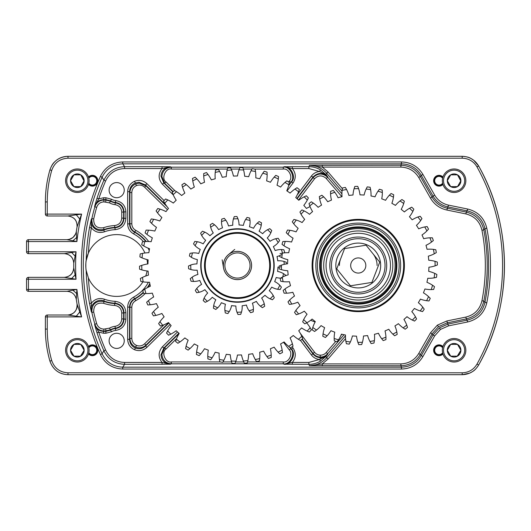 <?xml version="1.0" encoding="UTF-8"?>
<svg xmlns="http://www.w3.org/2000/svg" width="531" height="531" viewBox="0 0 531 531"><rect width="100%" height="100%" fill="white"/><g stroke="black" fill="none" stroke-linecap="round" stroke-linejoin="round"><path stroke-width="0.8" d="M79.769 311.936L81.601 316.901L47.272 316.901L47.272 329.074A113.534 113.534 0 0 0 51.726 360.562C54.447 368.262 59.87 372.344 68.001 372.808L462.182 372.808L462.182 374.694L68.001 374.694C58.981 374.182 52.954 369.649 49.914 361.087A115.419 115.419 0 0 1 45.387 329.074L45.387 316.901A1.885 1.878 -45 0 1 47.272 315.016L67.776 315.016C74.24 314.186 77.334 310.516 77.048 303.998L79.769 311.936L76.311 316.191L67.776 315.016C72.88 315.633 78.535 308.989 77.048 303.991A225.987 225.987 0 0 1 76.291 299.338L76.291 299.338C75.15 294.386 72.05 291.718 66.986 291.333L28.435 291.333A1.885 1.878 45 0 1 26.55 289.448L26.55 279.226A1.885 1.878 135 0 1 28.435 277.341L64.344 277.341C70.099 276.764 73.238 273.591 73.756 267.83L75.123 274.879L71.625 278.523L64.344 277.341C70.026 276.724 73.165 273.551 73.756 267.823A225.987 225.987 0 0 1 73.756 263.17L73.756 263.17C73.238 257.409 70.099 254.236 64.344 253.659L71.625 252.477L75.123 256.121L73.756 263.17C73.178 257.429 70.039 254.263 64.337 253.659L28.435 253.659A1.885 1.878 45 0 1 26.55 251.774L26.55 241.552A1.885 1.878 135 0 1 28.435 239.667L66.986 239.667C72.05 239.282 75.15 236.614 76.291 231.662L76.623 237.483L72.873 240.795L66.986 239.667C67.424 240.171 69.455 239.428 73.066 237.43C75.681 234.078 76.756 232.153 76.291 231.655A225.987 225.987 0 0 1 77.048 227.002L77.048 227.002C77.334 220.484 74.24 216.814 67.776 215.984L76.311 214.809L79.769 219.064L77.048 227.002C77.28 220.511 74.187 216.834 67.762 215.984L47.272 215.984A1.885 1.878 45 0 1 45.387 214.099L45.387 201.926A115.419 115.419 0 0 1 49.914 169.913C52.908 161.384 58.934 156.851 68.001 156.306L462.182 156.306C469.411 156.552 474.893 159.778 478.637 165.984A204.72 204.72 0 0 1 478.637 365.016C474.906 371.215 469.424 374.441 462.182 374.694L469.63 373.154C472.962 371.262 474.541 371.249 478.637 365.016L478.637 365.016C512.946 304.522 512.946 226.478 478.637 165.984L473.672 160.223C470.4 158.231 469.623 156.857 462.182 156.306L68.001 156.306C63.634 156.393 59.824 157.68 56.578 160.17C54.248 162.313 52.476 163.01 49.914 169.913L49.914 169.913C46.907 180.374 45.394 191.041 45.387 201.926L45.387 214.099A1.885 1.885 0 0 0 47.272 215.984L67.762 215.984M440.478 329.406L434.63 335.937L432.997 335.008L439.369 327.886L448.124 324.036L467.313 320.113C476.765 317.73 482.639 311.823 484.949 302.391A188.863 188.863 0 0 0 484.949 228.609L483.807 229.89A187.489 187.489 0 0 1 483.807 301.11L484.949 302.391L486.801 302.763C484.299 312.978 477.927 319.377 467.692 321.959L448.496 325.875L440.478 329.406L439.369 327.886M481.956 300.752L483.807 301.11C481.498 310.635 475.61 316.582 466.145 318.952L447.235 322.815L438.487 326.665L432.108 333.787L430.475 332.857L437.378 325.138L446.856 320.97L465.767 317.107C474.448 314.936 479.845 309.48 481.956 300.752A185.604 185.604 0 0 0 481.956 230.248C479.871 221.546 474.475 216.09 465.767 213.893L446.856 210.03C439.695 208.417 434.232 204.455 430.475 198.143L418.786 177.573C414.651 170.876 408.651 167.384 400.779 167.092L322.317 167.092L328.045 171.991L342.362 188.664M88.372 277.872A211.716 211.716 0 0 0 91.385 303.161C94.837 298.946 99.178 297.619 104.401 299.192A35.856 35.856 0 0 0 115.088 301.323C121.692 302.219 125.289 305.982 125.88 312.606L125.88 319.191C125.349 325.563 121.944 329.306 115.672 330.435A10.461 10.461 0 0 0 111.49 331.762L105.888 333.249L103.631 333.249L98.773 332.154L96.987 332.745L94.584 324.56L94.863 324.175A213.104 213.104 0 0 1 91.863 312.454L91.345 311.843L89.533 303.5A213.601 213.601 0 0 1 86.181 270.452A30.891 30.891 0 0 1 88.372 253.128L86.181 260.548C85.737 260.827 85.73 270.113 86.181 270.452L88.372 277.872A30.891 30.891 0 0 0 142.912 281.822M146.297 241.519A38.113 38.113 0 0 0 134.847 232.001C131.695 230.142 130.055 227.387 129.922 223.724L129.922 192.58C130.122 188.532 132.046 185.638 135.697 183.892L139.321 183.162L145.945 185.877L167.112 206.732M167.457 209.712L144.624 187.217L145.945 185.877L145.567 184.98L138.943 182.259L135.319 182.983C131.668 184.728 129.743 187.629 129.551 191.691L129.551 223.949C129.677 227.62 131.336 230.388 134.516 232.239A37.741 37.741 0 0 1 145.826 241.532M144.624 187.217C142.202 185.053 139.467 184.522 136.427 185.624C133.507 187.018 131.967 189.335 131.807 192.58L131.807 223.724C131.914 226.657 133.228 228.861 135.744 230.341A39.998 39.998 0 0 1 148.693 241.532M168.652 322.755L145.945 345.123C142.919 347.825 139.507 348.489 135.697 347.108C132.046 345.362 130.122 342.468 129.922 338.42L131.807 338.42C131.967 341.665 133.507 343.982 136.427 345.376C139.467 346.477 142.202 345.947 144.624 343.783L163.893 324.806M344.002 334.729L327.654 353.772C325.662 355.982 323.18 357.071 320.206 357.044C317.239 356.885 314.837 355.637 312.991 353.301L302.219 339.004M165.805 204.92L145.567 184.98L146.888 183.64L164.099 200.592M170.119 324.474L146.888 347.36C143.257 350.606 139.162 351.403 134.595 349.75C130.214 347.652 127.905 344.174 127.666 339.309L129.551 339.309C129.743 343.371 131.668 346.272 135.319 348.017C139.122 349.391 142.54 348.728 145.567 346.02L168.891 323.04M320.498 361.1L319.529 359.487L325.377 356.567L327.634 354.363L325.974 356.387L320.498 361.1C316.914 363.231 313.038 364.306 308.863 364.326L284.012 364.2C290.742 365.554 296.663 353.686 291.532 349.126L288.638 346.365A95.693 95.693 0 0 0 292.415 343.849A37.674 37.674 0 0 0 290.072 337.928A89.513 89.513 0 0 0 293.291 335.479A37.674 37.674 0 0 0 298.369 339.309A95.693 95.693 0 0 0 301.8 336.342A37.674 37.674 0 0 0 298.734 330.767A89.513 89.513 0 0 0 301.621 327.926A37.674 37.674 0 0 0 307.144 331.092A95.693 95.693 0 0 0 310.17 327.72A37.674 37.674 0 0 0 306.686 322.868M301.94 339.249L312.971 353.898C314.817 356.235 317.219 357.482 320.186 357.642C323.16 357.668 325.642 356.58 327.634 354.363L327.654 353.772L326.22 352.544L335.818 341.367M292.329 364.326L292.329 362.447L284.012 364.2L283.262 363.828L283.262 361.943C288.645 363.025 293.377 353.533 289.276 349.883L290.782 348.748C295.9 353.307 289.986 365.175 283.262 363.828L171.307 363.828C165.626 363.231 162.486 360.098 161.889 354.429L164.696 347.705L166.017 349.046C160.939 352.206 165.466 363.257 171.307 361.943L220.325 361.943M103.631 333.249L103.631 331.371L105.888 331.371L110.554 330.129A12.346 12.346 0 0 1 115.492 328.563L115.26 328.211A12.717 12.717 0 0 0 110.421 329.778L103.631 331.371C99.111 331.112 96.098 328.842 94.584 324.56L98.773 332.154A211.716 211.716 0 0 0 105.603 350.002C109.446 357.901 115.778 362.049 124.593 362.447L162.068 362.447C158.059 357.117 158.185 351.88 162.466 346.736L163.787 348.084L160.959 354.808C161.557 360.476 164.703 363.609 170.398 364.2L124.593 364.326C114.975 363.894 108.072 359.374 103.877 350.752A213.601 213.601 0 0 1 96.987 332.745M227.361 169.057L171.307 169.057C165.466 167.743 160.939 178.794 166.017 181.954L164.696 183.295L161.889 176.571C162.486 170.902 165.626 167.769 171.307 167.172L283.262 167.172C289.986 165.825 295.9 177.693 290.782 182.252L289.276 181.117C293.377 177.467 288.645 167.975 283.262 169.057L283.262 167.172L284.012 166.8L292.329 166.674L292.329 168.553L284.012 166.8C290.742 165.446 296.663 177.314 291.532 181.874L293.032 183.009L287.039 190.968M171.307 169.057L171.307 167.172L170.398 166.8C164.703 167.391 161.557 170.524 160.959 176.192L163.787 182.916L162.466 184.264C158.185 179.12 158.059 173.883 162.068 168.553L162.068 166.674L170.398 166.8L162.068 168.553L124.593 168.553C115.811 168.931 109.479 173.079 105.603 180.998A211.716 211.716 0 0 0 98.773 198.846L103.631 197.751L105.888 197.751L111.49 199.238A10.461 10.461 0 0 0 115.672 200.565C121.957 201.707 125.362 205.451 125.88 211.809L125.88 218.394C125.276 225.031 121.679 228.795 115.088 229.677A35.856 35.856 0 0 0 104.401 231.808C99.178 233.381 94.837 232.054 91.385 227.839A211.716 211.716 0 0 0 88.372 253.128A30.891 30.891 0 0 1 144.93 253.002M116.681 197.724A7.573 7.573 0 0 0 124.247 190.151A7.573 7.573 0 0 0 116.681 182.578A7.573 7.573 0 0 0 109.107 190.151A7.573 7.573 0 0 0 116.681 197.724M116.681 348.422A7.573 7.573 0 0 0 124.247 340.849A7.573 7.573 0 0 0 116.681 333.276A7.573 7.573 0 0 0 109.107 340.849A7.573 7.573 0 0 0 116.681 348.422M145.72 276.027A30.891 30.891 0 0 0 147.08 270.983M147.532 263.98A30.891 30.891 0 0 0 147.001 259.586M76.623 293.517L76.291 299.338C75.15 294.386 72.05 291.718 66.979 291.333L72.873 290.205L76.623 293.517L76.909 289.448A224.102 224.102 0 0 0 81.601 316.901L76.311 316.191M292.329 166.674L308.863 166.674C313.038 166.694 316.914 167.769 320.498 169.9L325.974 174.613L327.634 176.637C322.602 172.25 317.711 172.402 312.971 177.102L296.842 198.514M86.181 260.548A213.601 213.601 0 0 1 89.533 227.5L91.345 219.157L91.863 218.546A213.104 213.104 0 0 1 94.863 206.825L94.584 206.44L96.987 198.255A213.601 213.601 0 0 1 103.877 180.248L102.118 177.215A216.436 216.436 0 0 0 102.118 353.785C106.379 362.308 113.256 366.768 122.741 367.16L401.582 367.16C410.164 366.848 416.709 363.038 421.222 355.73L432.997 335.008L432.108 333.787L420.426 354.356C415.912 361.664 409.368 365.474 400.779 365.786L309.48 365.66C316.337 365.52 322.045 362.892 326.618 357.781L345.469 335.831M145.209 293.524A39.998 39.998 0 0 1 135.744 300.659C133.221 302.146 131.907 304.349 131.807 307.276L131.807 338.42M143.244 292.302A37.741 37.741 0 0 1 134.516 298.761L134.847 298.999A38.113 38.113 0 0 0 143.363 292.707M103.91 201.886C100.279 202.105 97.87 203.924 96.675 207.342A211.219 211.219 0 0 0 93.702 218.958C93.582 225.695 96.854 228.615 103.525 227.733A39.998 39.998 0 0 1 114.603 225.562C118.977 224.938 121.353 222.429 121.745 218.042L121.745 212.141C121.4 207.953 119.17 205.457 115.054 204.661A14.602 14.602 0 0 1 109.492 202.862L103.91 201.886L103.91 200.008L105.788 200.008L110.421 201.222A12.717 12.717 0 0 0 115.26 202.789L115.492 202.437A12.346 12.346 0 0 1 110.554 200.871L105.888 199.629L103.631 199.629C99.111 199.888 96.098 202.158 94.584 206.44L98.773 198.846L96.987 198.255M89.533 227.5L91.385 227.839L91.345 219.157C89.46 226.073 97.14 232.81 103.757 230.042A37.741 37.741 0 0 1 115.001 227.799L114.703 227.441A38.113 38.113 0 0 0 104.142 229.511L103.757 230.042L104.401 231.808M121.745 312.958C121.347 308.564 118.964 306.055 114.603 305.438A39.998 39.998 0 0 1 103.525 303.267C96.848 302.391 93.569 305.312 93.702 312.042A211.219 211.219 0 0 0 96.675 323.658C97.877 327.089 100.293 328.908 103.91 329.114L109.492 328.138A14.602 14.602 0 0 1 115.054 326.339C119.176 325.536 121.413 323.04 121.745 318.859L121.745 312.958L123.623 312.958L123.623 318.859C123.205 324.089 120.418 327.202 115.26 328.211L115.054 326.339M93.702 312.042L91.863 312.454C91.71 304.051 95.799 300.4 104.142 301.489A38.113 38.113 0 0 0 114.703 303.559L115.001 303.201A37.741 37.741 0 0 1 103.757 300.958L104.142 301.489L103.525 303.267M434.63 335.937L422.862 356.659C417.97 364.578 410.881 368.706 401.582 369.045L122.741 369.045C112.466 368.614 105.019 363.788 100.399 354.549A218.321 218.321 0 0 1 100.399 176.451C104.979 167.238 112.426 162.406 122.741 161.955L401.582 161.955C410.881 162.294 417.97 166.422 422.862 174.341L434.63 195.063C437.809 200.406 442.436 203.758 448.496 205.125L467.692 209.041C477.893 211.59 484.265 217.989 486.801 228.237A190.742 190.742 0 0 1 486.801 302.763M462.182 372.808C468.7 372.583 473.632 369.676 476.991 364.1A202.835 202.835 0 0 0 476.991 166.9C473.625 161.318 468.687 158.411 462.182 158.192L68.001 158.192C59.85 158.669 54.427 162.751 51.726 170.438A113.534 113.534 0 0 0 47.272 201.926L47.272 214.099L81.601 214.099L79.769 219.064M100.399 354.549L102.118 353.785L103.877 350.752L105.603 350.002M342.03 191.167L326.618 173.219C322.045 168.108 316.337 165.48 309.48 165.34L400.779 165.214C409.368 165.526 415.912 169.336 420.426 176.644L432.108 197.213C435.579 203.041 440.617 206.698 447.235 208.185L466.145 212.048C475.643 214.451 481.531 220.398 483.807 229.89L481.956 230.248M345.548 338.625L328.045 359.009L322.317 363.908L400.779 363.908C408.651 363.616 414.651 360.124 418.786 353.427L430.475 332.857M297.174 194.95L311.465 175.973C313.522 173.345 316.21 171.858 319.529 171.513L308.863 168.553L292.329 168.553C295.993 173.199 296.225 178.018 293.032 183.009M127.666 339.309L127.666 307.051C127.832 302.637 129.816 299.318 133.626 297.101A35.856 35.856 0 0 0 148.375 282.266M143.496 241.698A35.856 35.856 0 0 0 133.626 233.899C129.81 231.675 127.825 228.357 127.666 223.949L127.666 191.691L129.551 191.691L129.922 192.58L131.807 192.58M135.744 230.341L133.626 233.899M297.128 198.76L312.991 177.699C317.73 173.006 322.616 172.847 327.654 177.228L341.911 193.842M96.675 207.342L94.863 206.825C96.357 202.55 99.377 200.273 103.91 200.008L103.631 197.751M103.91 329.114L103.91 330.992C99.383 330.733 96.37 328.463 94.863 324.175L96.675 323.658M133.626 297.101L134.516 298.761C131.336 300.606 129.683 303.374 129.551 307.051L129.551 339.309L129.922 338.42L129.922 307.276C130.049 303.619 131.695 300.865 134.847 298.999L135.744 300.659M115.088 229.677L115.001 227.799C120.497 227.062 123.497 223.929 124.002 218.394L124.002 211.809C123.57 206.513 120.729 203.386 115.492 202.437L115.672 200.565M115.054 204.661L115.26 202.789C120.411 203.785 123.199 206.904 123.623 212.141L123.623 218.042C123.139 223.524 120.165 226.657 114.703 227.441L114.603 225.562M103.525 227.733L104.142 229.511C95.812 230.613 91.717 226.956 91.863 218.546L93.702 218.958M104.401 299.192L103.757 300.958C97.16 298.183 89.454 304.92 91.345 311.843L91.385 303.161L89.533 303.5M115.672 330.435L115.492 328.563C120.723 327.62 123.557 324.501 124.002 319.191L124.002 312.606C123.504 307.084 120.51 303.951 115.001 303.201L115.088 301.323M114.603 305.438L114.703 303.559C120.152 304.329 123.126 307.462 123.623 312.958L125.88 312.606M341.911 196.735L326.22 178.456L327.654 177.228L327.634 176.637L325.377 174.433L319.529 171.513L320.498 169.9M162.068 364.326L162.068 362.447L170.398 364.2L171.307 363.828L171.307 361.943M292.123 346.789L293.032 347.991L291.532 349.126L289.495 347.042M146.888 347.36L145.567 346.02L145.945 345.123L144.624 343.783M486.801 228.237L484.949 228.609C482.613 219.144 476.732 213.236 467.313 210.887L448.124 206.964C441.507 205.477 436.462 201.82 432.997 195.992L421.222 175.27C416.709 167.962 410.164 164.152 401.582 163.84L122.741 163.84C113.222 164.252 106.346 168.712 102.118 177.215L100.399 176.451M105.603 180.998L103.877 180.248C108.105 171.606 115.015 167.079 124.593 166.674L162.068 166.674M76.623 237.483L76.909 241.552L72.873 240.795M76.311 214.809L81.601 214.099A224.102 224.102 0 0 0 76.909 241.552L28.435 241.552L28.435 251.774L76.046 251.774L75.123 256.121M75.123 274.879L76.046 279.226L71.625 278.523M71.625 252.477L76.046 251.774A224.102 224.102 0 0 0 76.046 279.226L28.435 279.226L28.435 289.448L76.909 289.448L72.873 290.205M328.045 171.991L326.618 173.219L325.974 174.613A1.885 0.969 -39.4 0 0 325.377 174.433M328.045 359.009L326.618 357.781L325.974 356.387A1.885 0.969 39.4 0 1 325.377 356.567M322.317 365.786L322.317 363.908L309.48 365.66L308.863 364.326L308.863 362.447L319.529 359.487C316.21 359.142 313.522 357.655 311.465 355.027L300.506 340.477M308.863 168.553L308.863 166.674L309.48 165.34L322.317 167.092L322.317 165.214M223.578 267.87A14.091 14.091 0 0 1 235.094 251.608A14.091 14.091 0 0 1 251.355 263.13A14.091 14.091 0 0 1 239.833 279.392A14.091 14.091 0 0 1 223.578 267.87M249.869 263.383A12.585 12.585 0 0 0 235.346 253.095A12.585 12.585 0 0 0 225.058 267.617A12.585 12.585 0 0 0 239.581 277.905A12.585 12.585 0 0 0 249.869 263.383M245.103 253.612A14.131 14.131 0 0 1 249.351 273.133A14.131 14.131 0 0 1 229.83 277.388A14.131 14.131 0 0 1 225.575 257.867A14.131 14.131 0 0 1 251.136 261.922M444.938 186.023A10.58 10.58 0 0 0 459.388 189.892A10.58 10.58 0 0 0 463.258 175.442A10.58 10.58 0 0 0 448.808 171.566A10.58 10.58 0 0 0 444.938 186.023M464.28 174.852A11.755 11.755 0 0 1 459.979 190.908A11.755 11.755 0 0 1 443.916 186.607A11.755 11.755 0 0 1 448.224 170.551A11.755 11.755 0 0 1 464.28 174.852M448.21 184.131A6.797 6.797 0 0 0 460.895 180.732A6.797 6.797 0 0 0 450.7 174.845A6.797 6.797 0 0 0 448.21 184.131M449 183.673L450.7 186.62L457.496 186.62L460.895 180.732L457.496 174.845L450.7 174.845L447.301 180.732L449 183.673M450.58 175.057L447.301 180.732L450.7 186.62L457.496 186.62M460.775 180.945L457.496 174.845M68.18 186.023A10.58 10.58 0 0 0 82.637 189.892A10.58 10.58 0 0 0 86.507 175.442A10.58 10.58 0 0 0 72.057 171.566A10.58 10.58 0 0 0 68.18 186.023M87.522 174.852A11.755 11.755 0 0 1 83.221 190.908A11.755 11.755 0 0 1 67.165 186.607A11.755 11.755 0 0 1 71.466 170.551A11.755 11.755 0 0 1 87.522 174.852M71.459 184.131A6.797 6.797 0 0 0 84.144 180.732A6.797 6.797 0 0 0 73.948 174.845A6.797 6.797 0 0 0 71.459 184.131M72.249 183.673L73.948 186.62L80.745 186.62L84.144 180.732L80.745 174.845L73.948 174.845L70.55 180.732L72.249 183.673M73.822 175.057L70.55 180.732L73.948 186.62L80.745 186.62M84.017 180.945L80.745 174.845M68.18 344.977A10.58 10.58 0 0 0 72.057 359.434A10.58 10.58 0 0 0 86.507 355.558A10.58 10.58 0 0 0 82.637 341.108A10.58 10.58 0 0 0 68.18 344.977M87.522 356.148A11.755 11.755 0 0 1 71.466 360.449A11.755 11.755 0 0 1 67.165 344.393A11.755 11.755 0 0 1 83.221 340.092A11.755 11.755 0 0 1 87.522 356.148M71.459 346.869A6.797 6.797 0 0 0 80.745 356.155A6.797 6.797 0 0 0 80.745 344.38A6.797 6.797 0 0 0 71.459 346.869M72.249 347.327L70.55 350.268L73.948 356.155L80.745 356.155L84.144 350.268L80.745 344.38L73.948 344.38L72.249 347.327M80.5 344.38L73.948 344.38L70.55 350.268L73.948 356.155M80.5 356.155L84.144 350.268M444.938 344.977A10.58 10.58 0 0 0 448.808 359.434A10.58 10.58 0 0 0 463.258 355.558A10.58 10.58 0 0 0 459.388 341.108A10.58 10.58 0 0 0 444.938 344.977M464.28 356.148A11.755 11.755 0 0 1 448.224 360.449A11.755 11.755 0 0 1 443.916 344.393A11.755 11.755 0 0 1 459.979 340.092A11.755 11.755 0 0 1 464.28 356.148M448.21 346.869A6.797 6.797 0 0 0 457.496 356.155A6.797 6.797 0 0 0 457.496 344.38A6.797 6.797 0 0 0 448.21 346.869M449 347.327L447.301 350.268L450.7 356.155L457.496 356.155L460.895 350.268L457.496 344.38L450.7 344.38L449 347.327M457.251 344.38L450.7 344.38L447.301 350.268L450.7 356.155M457.251 356.155L460.895 350.268M255.278 237.762A32.968 32.968 0 0 1 265.201 283.315A32.968 32.968 0 0 1 219.648 293.238A32.968 32.968 0 0 1 209.725 247.685A32.968 32.968 0 0 1 255.278 237.762A32.968 32.968 0 0 0 209.725 247.685A32.968 32.968 0 0 0 219.648 293.238M257.316 234.596A36.732 36.732 0 0 1 268.374 285.353A36.732 36.732 0 0 1 217.61 296.404A36.732 36.732 0 0 1 206.559 245.647A36.732 36.732 0 0 1 257.316 234.596A36.732 36.732 0 0 1 268.374 285.353A36.732 36.732 0 0 1 217.61 296.404M383.309 245.262A32.212 32.212 0 0 1 378.49 290.557A32.212 32.212 0 0 1 333.196 285.738A32.212 32.212 0 0 1 338.015 240.443A32.212 32.212 0 0 1 383.309 245.262M385.128 243.795A34.548 34.548 0 0 1 379.957 292.375A34.548 34.548 0 0 1 331.377 287.205A34.548 34.548 0 0 1 336.548 238.625A34.548 34.548 0 0 1 385.128 243.795M379.088 248.667A26.782 26.782 0 0 1 375.085 286.335A26.782 26.782 0 0 1 337.417 282.333A26.782 26.782 0 0 1 341.42 244.665A26.782 26.782 0 0 1 379.088 248.667M380.382 247.625A28.442 28.442 0 0 1 376.127 287.629A28.442 28.442 0 0 1 336.123 283.375A28.442 28.442 0 0 1 340.378 243.371A28.442 28.442 0 0 1 380.382 247.625M340.816 279.585A22.415 22.415 0 0 1 344.168 248.063A22.415 22.415 0 0 1 375.689 251.415A22.415 22.415 0 0 1 372.337 282.937A22.415 22.415 0 0 1 340.816 279.585M394.155 236.501A46.151 46.151 0 0 1 387.252 301.402A46.151 46.151 0 0 1 322.35 294.499A46.151 46.151 0 0 1 329.253 229.598A46.151 46.151 0 0 1 394.155 236.501M393.571 236.972A45.401 45.401 0 0 1 386.78 300.818A45.401 45.401 0 0 1 322.934 294.028A45.401 45.401 0 0 1 329.724 230.182A45.401 45.401 0 0 1 393.571 236.972M391.228 238.87A42.387 42.387 0 0 1 384.882 298.475A42.387 42.387 0 0 1 325.277 292.13A42.387 42.387 0 0 1 331.623 232.525A42.387 42.387 0 0 1 391.228 238.87M390.053 239.813A40.88 40.88 0 0 1 383.94 297.3A40.88 40.88 0 0 1 326.452 291.187A40.88 40.88 0 0 1 332.565 233.7A40.88 40.88 0 0 1 390.053 239.813M328.211 289.767A38.617 38.617 0 0 1 333.986 235.459A38.617 38.617 0 0 1 388.294 241.233A38.617 38.617 0 0 1 382.519 295.541A38.617 38.617 0 0 1 328.211 289.767M350.772 266.675A7.573 7.573 0 0 0 359.427 272.98A7.573 7.573 0 0 0 365.733 264.325A7.573 7.573 0 0 0 357.078 258.02A7.573 7.573 0 0 0 350.772 266.675M377.09 265.5A18.837 18.837 0 0 0 372.908 253.665M340.676 258.73A18.837 18.837 0 0 0 339.415 265.5M371.919 282.419L379.738 262.122L366.071 245.203L344.586 248.581L336.767 268.878L350.433 285.797L371.919 282.419M235.87 361.18L235.007 363.423A97.956 97.956 0 0 1 232.02 363.304L231.337 361A95.693 95.693 0 0 0 235.87 361.18A37.674 37.674 0 0 0 237.45 355.013A89.513 89.513 0 0 0 241.499 354.927A37.674 37.674 0 0 0 243.357 361.014A95.693 95.693 0 0 0 247.871 360.629A37.674 37.674 0 0 0 248.667 354.31A89.513 89.513 0 0 0 252.676 353.712A37.674 37.674 0 0 0 255.278 359.52A95.693 95.693 0 0 0 259.712 358.571A37.674 37.674 0 0 0 259.712 352.206A89.513 89.513 0 0 0 263.608 351.11A37.674 37.674 0 0 0 266.927 356.547A95.693 95.693 0 0 0 271.202 355.053A37.674 37.674 0 0 0 270.405 348.734A89.513 89.513 0 0 0 274.135 347.161A37.674 37.674 0 0 0 278.105 352.139A95.693 95.693 0 0 0 282.16 350.115A37.674 37.674 0 0 0 280.58 343.949A89.513 89.513 0 0 0 284.078 341.924A37.674 37.674 0 0 0 288.638 346.365M223.89 360.23L222.748 362.348A97.956 97.956 0 0 1 219.801 361.85L219.416 359.48A95.693 95.693 0 0 0 223.89 360.23A37.674 37.674 0 0 0 226.233 354.31A89.513 89.513 0 0 0 230.262 354.728A37.674 37.674 0 0 0 231.337 361M294.997 189.029L297.015 187.722A97.956 97.956 0 0 1 299.358 189.574L298.555 191.844A95.693 95.693 0 0 0 294.997 189.029A37.674 37.674 0 0 0 290.092 193.085A89.513 89.513 0 0 0 286.767 190.782A37.674 37.674 0 0 0 288.844 184.768A95.693 95.693 0 0 0 284.961 182.425A37.674 37.674 0 0 0 280.6 187.065A89.513 89.513 0 0 0 277.009 185.193A37.674 37.674 0 0 0 278.317 178.96A95.693 95.693 0 0 0 274.175 177.122A37.674 37.674 0 0 0 270.432 182.272A89.513 89.513 0 0 0 266.635 180.872A37.674 37.674 0 0 0 267.146 174.526A95.693 95.693 0 0 0 262.805 173.219A37.674 37.674 0 0 0 259.739 178.801A89.513 89.513 0 0 0 255.796 177.878A37.674 37.674 0 0 0 255.511 171.52A95.693 95.693 0 0 0 251.044 170.77A37.674 37.674 0 0 0 248.7 176.69A89.513 89.513 0 0 0 244.672 176.272A37.674 37.674 0 0 0 243.59 170A95.693 95.693 0 0 0 239.063 169.82A37.674 37.674 0 0 0 237.476 175.987A89.513 89.513 0 0 0 233.434 176.073A37.674 37.674 0 0 0 231.576 169.986A95.693 95.693 0 0 0 227.056 170.371A37.674 37.674 0 0 0 226.259 176.69A89.513 89.513 0 0 0 222.257 177.288A37.674 37.674 0 0 0 219.648 171.48A95.693 95.693 0 0 0 215.214 172.429A37.674 37.674 0 0 0 215.214 178.794A89.513 89.513 0 0 0 211.318 179.89A37.674 37.674 0 0 0 208.006 174.453A95.693 95.693 0 0 0 203.725 175.947A37.674 37.674 0 0 0 204.528 182.266A89.513 89.513 0 0 0 200.798 183.839A37.674 37.674 0 0 0 196.828 178.861A95.693 95.693 0 0 0 192.766 180.885A37.674 37.674 0 0 0 194.353 187.051A89.513 89.513 0 0 0 190.848 189.076A37.674 37.674 0 0 0 186.288 184.635A95.693 95.693 0 0 0 182.518 187.151A37.674 37.674 0 0 0 184.861 193.072A89.513 89.513 0 0 0 181.642 195.521A37.674 37.674 0 0 0 176.557 191.691A95.693 95.693 0 0 0 173.133 194.658A37.674 37.674 0 0 0 176.199 200.233A89.513 89.513 0 0 0 173.312 203.074A37.674 37.674 0 0 0 167.789 199.908A95.693 95.693 0 0 0 164.756 203.28A37.674 37.674 0 0 0 168.5 208.431A89.513 89.513 0 0 0 165.991 211.603A37.674 37.674 0 0 0 160.116 209.154A95.693 95.693 0 0 0 157.534 212.885A37.674 37.674 0 0 0 161.889 217.524A89.513 89.513 0 0 0 159.798 220.989A37.674 37.674 0 0 0 153.665 219.296A95.693 95.693 0 0 0 151.567 223.319A37.674 37.674 0 0 0 156.472 227.374A89.513 89.513 0 0 0 154.833 231.071A37.674 37.674 0 0 0 148.534 230.162A95.693 95.693 0 0 0 146.961 234.417A37.674 37.674 0 0 0 152.337 237.822A89.513 89.513 0 0 0 151.169 241.705A37.674 37.674 0 0 0 144.804 241.585A95.693 95.693 0 0 0 143.775 246.006A37.674 37.674 0 0 0 149.536 248.714A89.513 89.513 0 0 0 148.866 252.703A37.674 37.674 0 0 0 142.54 253.387A95.693 95.693 0 0 0 142.069 257.9A37.674 37.674 0 0 0 148.129 259.865A89.513 89.513 0 0 0 147.963 263.907A37.674 37.674 0 0 0 141.77 265.381A95.693 95.693 0 0 0 141.87 269.914A37.674 37.674 0 0 0 148.122 271.109A89.513 89.513 0 0 0 148.468 275.138A37.674 37.674 0 0 0 142.507 277.374A95.693 95.693 0 0 0 143.178 281.861A37.674 37.674 0 0 0 149.53 282.26A89.513 89.513 0 0 0 150.379 286.216A37.674 37.674 0 0 0 144.744 289.183A95.693 95.693 0 0 0 145.972 293.55A37.674 37.674 0 0 0 152.324 293.145A89.513 89.513 0 0 0 153.665 296.968A37.674 37.674 0 0 0 148.448 300.619A95.693 95.693 0 0 0 150.207 304.794A37.674 37.674 0 0 0 156.459 303.599A89.513 89.513 0 0 0 158.265 307.223A37.674 37.674 0 0 0 153.552 311.498A95.693 95.693 0 0 0 155.822 315.421A37.674 37.674 0 0 0 161.875 313.456A89.513 89.513 0 0 0 164.119 316.821A37.674 37.674 0 0 0 159.977 321.653A95.693 95.693 0 0 0 162.725 325.257A37.674 37.674 0 0 0 168.48 322.549A89.513 89.513 0 0 0 171.135 325.609A37.674 37.674 0 0 0 167.623 330.919A95.693 95.693 0 0 0 170.803 334.158A37.674 37.674 0 0 0 176.179 330.747A89.513 89.513 0 0 0 179.186 333.448A37.674 37.674 0 0 0 176.378 339.156A95.693 95.693 0 0 0 179.936 341.971A37.674 37.674 0 0 0 184.834 337.915A89.513 89.513 0 0 0 188.166 340.218A37.674 37.674 0 0 0 186.089 346.232A95.693 95.693 0 0 0 189.972 348.575A37.674 37.674 0 0 0 194.326 343.935A89.513 89.513 0 0 0 197.917 345.807A37.674 37.674 0 0 0 196.609 352.04A95.693 95.693 0 0 0 200.758 353.878A37.674 37.674 0 0 0 204.501 348.728A89.513 89.513 0 0 0 208.298 350.128A37.674 37.674 0 0 0 207.78 356.474A95.693 95.693 0 0 0 212.121 357.781A37.674 37.674 0 0 0 215.188 352.199A89.513 89.513 0 0 0 219.13 353.122A37.674 37.674 0 0 0 219.416 359.48M284.961 182.425L286.8 180.872A97.956 97.956 0 0 1 289.355 182.418L288.844 184.768M310.044 206.619A37.674 37.674 0 0 0 306.447 208.451A89.513 89.513 0 0 0 303.798 205.391A37.674 37.674 0 0 0 307.303 200.081A95.693 95.693 0 0 0 304.13 196.842A37.674 37.674 0 0 0 298.754 200.253A89.513 89.513 0 0 0 295.74 197.552A37.674 37.674 0 0 0 298.555 191.844M304.13 196.842L306.294 195.8A97.956 97.956 0 0 1 308.385 197.93L307.303 200.081M274.175 177.122L275.801 175.356A97.956 97.956 0 0 1 278.536 176.571L278.317 178.96M262.805 173.219L264.199 171.261A97.956 97.956 0 0 1 267.066 172.124L267.146 174.526M251.044 170.77L252.179 168.652A97.956 97.956 0 0 1 255.126 169.15L255.511 171.52M239.063 169.82L239.926 167.577A97.956 97.956 0 0 1 242.913 167.696L243.59 170M227.056 170.371L227.633 168.042A97.956 97.956 0 0 1 230.613 167.783L231.576 169.986M215.214 172.429L215.493 170.039A97.956 97.956 0 0 1 218.42 169.416L219.648 171.48M203.725 175.947L203.705 173.544A97.956 97.956 0 0 1 206.526 172.562L208.006 174.453M192.766 180.885L192.448 178.502A97.956 97.956 0 0 1 195.123 177.168L196.828 178.861M182.518 187.151L181.894 184.828A97.956 97.956 0 0 1 184.383 183.175L186.288 184.635M173.133 194.658L172.223 192.434A97.956 97.956 0 0 1 174.487 190.476L176.557 191.691M164.756 203.28L163.581 201.183A97.956 97.956 0 0 1 165.579 198.959L167.789 199.908M157.534 212.885L156.101 210.953A97.956 97.956 0 0 1 157.807 208.497L160.116 209.154M151.567 223.319L149.908 221.58A97.956 97.956 0 0 1 151.289 218.931L153.665 219.296M146.961 234.417L145.096 232.897A97.956 97.956 0 0 1 146.131 230.096L148.534 230.162M143.775 246.006L141.737 244.731A97.956 97.956 0 0 1 142.414 241.824L144.804 241.585M142.069 257.9L139.885 256.898A97.956 97.956 0 0 1 140.197 253.924L142.54 253.387M141.87 269.914L139.58 269.19A97.956 97.956 0 0 1 139.514 266.204L141.77 265.381M143.178 281.861L140.815 281.43A97.956 97.956 0 0 1 140.37 278.476L142.507 277.374M145.972 293.55L143.576 293.424A97.956 97.956 0 0 1 142.766 290.543L144.744 289.183M150.207 304.794L147.81 304.967A97.956 97.956 0 0 1 146.649 302.212L148.448 300.619M155.822 315.421L153.466 315.892A97.956 97.956 0 0 1 151.966 313.31L153.552 311.498M162.725 325.257L160.442 326.027A97.956 97.956 0 0 1 158.636 323.644L159.977 321.653M170.803 334.158L168.639 335.2A97.956 97.956 0 0 1 166.542 333.07L167.623 330.919M179.936 341.971L177.918 343.278A97.956 97.956 0 0 1 175.569 341.426L176.378 339.156M189.972 348.575L188.133 350.128A97.956 97.956 0 0 1 185.571 348.582L186.089 346.232M200.758 353.878L199.132 355.644A97.956 97.956 0 0 1 196.397 354.429L196.609 352.04M247.871 360.629L247.3 362.958A97.956 97.956 0 0 1 244.32 363.217L243.357 361.014M259.712 358.571L259.433 360.961A97.956 97.956 0 0 1 256.513 361.584L255.278 359.52M271.202 355.053L271.228 357.456A97.956 97.956 0 0 1 268.407 358.438L266.927 356.547M282.16 350.115L282.485 352.498A97.956 97.956 0 0 1 279.81 353.832L278.105 352.139M292.415 343.849L293.032 346.172A97.956 97.956 0 0 1 290.543 347.825M301.8 336.342L302.703 338.566A97.956 97.956 0 0 1 300.446 340.524L298.369 339.309M310.17 327.72L311.352 329.817A97.956 97.956 0 0 1 309.354 332.041L307.144 331.092M315.155 321.952L314.817 321.846A95.693 95.693 0 0 0 315.089 321.467M310.681 320.246A37.674 37.674 0 0 0 314.817 321.846M212.121 357.781L210.727 359.739A97.956 97.956 0 0 1 207.867 358.876L207.78 356.474M223.538 267.876L222.164 259.838M228.443 254.628L234.722 249.417M192.215 277.116A46.715 46.715 0 0 0 193.556 281.463L191.094 281.264A48.978 48.978 0 0 1 190.29 278.669L192.215 277.116A18.087 18.087 0 0 1 197.93 274.461A40.542 40.542 0 0 1 197.193 270.166A18.087 18.087 0 0 1 190.921 269.556L188.591 268.726A48.978 48.978 0 0 1 188.492 266.011L190.748 265.009A18.087 18.087 0 0 1 196.955 263.92A40.542 40.542 0 0 1 197.359 259.586A18.087 18.087 0 0 1 191.459 257.369L189.421 255.969A48.978 48.978 0 0 1 190.025 253.314L192.468 252.935A18.087 18.087 0 0 1 198.747 253.493A40.542 40.542 0 0 1 200.26 249.404A18.087 18.087 0 0 1 195.129 245.74L193.53 243.862A48.978 48.978 0 0 1 194.797 241.452L197.253 241.718A18.087 18.087 0 0 1 203.174 243.875A40.542 40.542 0 0 1 205.689 240.324A18.087 18.087 0 0 1 201.687 235.459L200.625 233.228A48.978 48.978 0 0 1 202.477 231.231L204.78 232.12A18.087 18.087 0 0 1 209.937 235.737A40.542 40.542 0 0 1 213.289 232.956A18.087 18.087 0 0 1 210.681 227.222L210.236 224.792A48.978 48.978 0 0 1 212.539 223.339L214.537 224.799A18.087 18.087 0 0 1 218.58 229.631A40.542 40.542 0 0 1 222.535 227.812A18.087 18.087 0 0 1 221.507 221.593L221.699 219.13A48.978 48.978 0 0 1 224.301 218.327L225.848 220.252A18.087 18.087 0 0 1 228.509 225.96A40.542 40.542 0 0 1 232.804 225.23A18.087 18.087 0 0 1 233.414 218.958L234.237 216.628A48.978 48.978 0 0 1 236.959 216.522L237.961 218.785A18.087 18.087 0 0 1 239.043 224.991A40.542 40.542 0 0 1 243.384 225.396A18.087 18.087 0 0 1 245.594 219.495L246.995 217.458A48.978 48.978 0 0 1 249.65 218.062L250.035 220.504A18.087 18.087 0 0 1 249.477 226.783A40.542 40.542 0 0 1 253.559 228.29A18.087 18.087 0 0 1 257.223 223.166L259.108 221.56A48.978 48.978 0 0 1 261.511 222.834L261.252 225.29A18.087 18.087 0 0 1 259.088 231.211A40.542 40.542 0 0 1 262.639 233.726A18.087 18.087 0 0 1 267.511 229.724L269.741 228.662A48.978 48.978 0 0 1 271.739 230.507L270.843 232.817A18.087 18.087 0 0 1 267.226 237.974A40.542 40.542 0 0 1 270.007 241.326A18.087 18.087 0 0 1 275.742 238.718L278.178 238.266A48.978 48.978 0 0 1 279.625 240.57L278.171 242.567A18.087 18.087 0 0 1 273.339 246.616A40.542 40.542 0 0 1 275.158 250.572A18.087 18.087 0 0 1 281.37 249.537L283.833 249.736A48.978 48.978 0 0 1 284.643 252.331L283.992 252.902M282.226 254.216A18.087 18.087 0 0 1 277.003 256.539A40.542 40.542 0 0 1 277.733 260.834A18.087 18.087 0 0 1 284.005 261.444L286.335 262.274A48.978 48.978 0 0 1 286.415 263.927M281.403 266.754A18.087 18.087 0 0 1 277.972 267.08A40.542 40.542 0 0 1 277.567 271.414A18.087 18.087 0 0 1 283.468 273.631L285.505 275.031A48.978 48.978 0 0 1 285.353 275.788M282.432 278.071A18.087 18.087 0 0 1 276.186 277.507A40.542 40.542 0 0 1 274.673 281.596A18.087 18.087 0 0 1 279.797 285.26L281.403 287.138A48.978 48.978 0 0 1 280.136 289.548L277.673 289.282A18.087 18.087 0 0 1 271.753 287.125A40.542 40.542 0 0 1 269.237 290.676A18.087 18.087 0 0 1 273.239 295.541L274.308 297.772A48.978 48.978 0 0 1 272.456 299.769L270.146 298.88A18.087 18.087 0 0 1 264.989 295.263A40.542 40.542 0 0 1 261.637 298.044A18.087 18.087 0 0 1 264.246 303.778L264.697 306.208A48.978 48.978 0 0 1 262.394 307.661L260.396 306.201A18.087 18.087 0 0 1 256.354 301.369A40.542 40.542 0 0 1 252.391 303.188A18.087 18.087 0 0 1 253.426 309.407L253.234 311.87A48.978 48.978 0 0 1 250.632 312.673L249.079 310.748A18.087 18.087 0 0 1 246.424 305.04A40.542 40.542 0 0 1 242.129 305.77A18.087 18.087 0 0 1 241.519 312.042L240.696 314.372A48.978 48.978 0 0 1 237.974 314.478L236.972 312.215A18.087 18.087 0 0 1 235.883 306.009A40.542 40.542 0 0 1 231.549 305.604A18.087 18.087 0 0 1 229.332 311.505L227.932 313.542A48.978 48.978 0 0 1 225.277 312.938L224.898 310.496A18.087 18.087 0 0 1 225.456 304.217A40.542 40.542 0 0 1 221.367 302.71A18.087 18.087 0 0 1 217.703 307.834L215.825 309.44A48.978 48.978 0 0 1 213.416 308.166L213.681 305.71A18.087 18.087 0 0 1 215.845 299.789A40.542 40.542 0 0 1 212.287 297.274A18.087 18.087 0 0 1 207.422 301.276L205.192 302.338A48.978 48.978 0 0 1 203.194 300.493L204.083 298.183A18.087 18.087 0 0 1 207.707 293.026A40.542 40.542 0 0 1 204.92 289.674A18.087 18.087 0 0 1 199.185 292.282L196.755 292.734A48.978 48.978 0 0 1 195.308 290.43L196.762 288.433A18.087 18.087 0 0 1 201.594 284.384A40.542 40.542 0 0 1 199.775 280.428A18.087 18.087 0 0 1 193.556 281.463M190.748 265.009A46.715 46.715 0 0 0 190.921 269.556M196.762 288.433A46.715 46.715 0 0 0 199.185 292.282M204.083 298.183A46.715 46.715 0 0 0 207.422 301.276M213.681 305.71A46.715 46.715 0 0 0 217.703 307.834M224.898 310.496A46.715 46.715 0 0 0 229.332 311.505M236.972 312.215A46.715 46.715 0 0 0 241.519 312.042M249.079 310.748A46.715 46.715 0 0 0 253.426 309.407M260.396 306.201A46.715 46.715 0 0 0 264.246 303.778M270.146 298.88A46.715 46.715 0 0 0 273.239 295.541M277.673 289.282A46.715 46.715 0 0 0 279.797 285.26M282.764 276.93A46.715 46.715 0 0 0 283.468 273.631M284.171 264.365A46.715 46.715 0 0 0 284.005 261.444M282.512 253.108A46.715 46.715 0 0 0 281.37 249.537M278.171 242.567A46.715 46.715 0 0 0 275.742 238.718M270.843 232.817A46.715 46.715 0 0 0 267.511 229.724M261.252 225.29A46.715 46.715 0 0 0 257.223 223.166M250.035 220.504A46.715 46.715 0 0 0 245.594 219.495M237.961 218.785A46.715 46.715 0 0 0 233.414 218.958M225.848 220.252A46.715 46.715 0 0 0 221.507 221.593M214.537 224.799A46.715 46.715 0 0 0 210.681 227.222M204.78 232.12A46.715 46.715 0 0 0 201.687 235.459M197.253 241.718A46.715 46.715 0 0 0 195.129 245.74M192.468 252.935A46.715 46.715 0 0 0 191.459 257.369M280.029 253.626L282.399 253.128A30.141 30.141 0 0 1 288.731 252.743A70.676 70.676 0 0 1 289.594 248.707A30.141 30.141 0 0 1 283.972 245.767L282.014 244.346A79.119 79.119 0 0 1 282.85 241.532L285.266 241.413A30.141 30.141 0 0 1 291.585 242.023A70.676 70.676 0 0 1 293.066 238.173A30.141 30.141 0 0 1 287.975 234.39L286.262 232.678A79.119 79.119 0 0 1 287.53 230.036L289.933 230.295A30.141 30.141 0 0 1 296.079 231.881A70.676 70.676 0 0 1 298.143 228.317A30.141 30.141 0 0 1 293.703 223.777L292.282 221.819A79.119 79.119 0 0 1 293.948 219.409L296.278 220.04A30.141 30.141 0 0 1 302.106 222.569A70.676 70.676 0 0 1 304.701 219.369A30.141 30.141 0 0 1 301.031 214.192L299.929 212.042A79.119 79.119 0 0 1 301.947 209.918L304.157 210.907A30.141 30.141 0 0 1 309.513 214.318A70.676 70.676 0 0 1 312.58 211.564A30.141 30.141 0 0 1 309.759 205.875L309.009 203.572A79.119 79.119 0 0 1 311.339 201.793L313.363 203.114A30.141 30.141 0 0 1 318.115 207.322A70.676 70.676 0 0 1 321.58 205.079A30.141 30.141 0 0 1 319.682 199.019L319.304 196.629A79.119 79.119 0 0 1 321.879 195.235L323.678 196.862A30.141 30.141 0 0 1 327.713 201.76A70.676 70.676 0 0 1 331.483 200.087A30.141 30.141 0 0 1 330.561 193.808L330.554 191.386A79.119 79.119 0 0 1 333.322 190.41L334.835 192.295A30.141 30.141 0 0 1 338.061 197.764A70.676 70.676 0 0 1 342.044 196.702A30.141 30.141 0 0 1 342.117 190.357L342.495 187.967A79.119 79.119 0 0 1 345.376 187.436L346.577 189.534A30.141 30.141 0 0 1 348.907 195.441A70.676 70.676 0 0 1 353.002 195.016A30.141 30.141 0 0 1 354.071 188.757L354.814 186.454A79.119 79.119 0 0 1 357.748 186.381L358.604 188.644A30.141 30.141 0 0 1 359.978 194.844A70.676 70.676 0 0 1 364.093 195.063A30.141 30.141 0 0 1 366.125 189.049L367.22 186.892A79.119 79.119 0 0 1 370.127 187.277L370.625 189.647A30.141 30.141 0 0 1 371.01 195.985A70.676 70.676 0 0 1 375.045 196.842A30.141 30.141 0 0 1 377.986 191.22L379.406 189.262A79.119 79.119 0 0 1 382.22 190.098L382.34 192.514A30.141 30.141 0 0 1 381.729 198.833A70.676 70.676 0 0 1 383.661 199.55A70.676 70.676 0 0 1 385.579 200.313A30.141 30.141 0 0 1 389.362 195.222L391.075 193.51A79.119 79.119 0 0 1 393.717 194.777L393.458 197.18A30.141 30.141 0 0 1 391.871 203.327A70.676 70.676 0 0 1 395.436 205.391A30.141 30.141 0 0 1 399.976 200.957L401.934 199.53A79.119 79.119 0 0 1 404.343 201.196L403.713 203.532A30.141 30.141 0 0 1 401.184 209.353A70.676 70.676 0 0 1 404.383 211.949A30.141 30.141 0 0 1 409.56 208.278L411.711 207.176A79.119 79.119 0 0 1 413.835 209.194L412.846 211.404A30.141 30.141 0 0 1 409.434 216.761A70.676 70.676 0 0 1 412.189 219.827A30.141 30.141 0 0 1 417.877 217.006L420.18 216.256A79.119 79.119 0 0 1 421.959 218.586L420.638 220.611A30.141 30.141 0 0 1 416.43 225.363A70.676 70.676 0 0 1 418.674 228.828A30.141 30.141 0 0 1 424.734 226.929L427.123 226.551A79.119 79.119 0 0 1 428.517 229.126L426.891 230.925A30.141 30.141 0 0 1 421.992 234.961A70.676 70.676 0 0 1 423.665 238.731A30.141 30.141 0 0 1 429.944 237.808L432.367 237.808A79.119 79.119 0 0 1 433.342 240.57L431.457 242.083A30.141 30.141 0 0 1 425.988 245.309A70.676 70.676 0 0 1 427.05 249.291A30.141 30.141 0 0 1 433.396 249.364L435.785 249.743A79.119 79.119 0 0 1 436.316 252.623L434.219 253.825A30.141 30.141 0 0 1 428.311 256.154A70.676 70.676 0 0 1 428.736 260.25A30.141 30.141 0 0 1 434.995 261.318L437.298 262.062A79.119 79.119 0 0 1 437.371 264.996L435.108 265.852A30.141 30.141 0 0 1 428.909 267.226A70.676 70.676 0 0 1 428.69 271.341A30.141 30.141 0 0 1 434.703 273.372L436.86 274.467A79.119 79.119 0 0 1 436.475 277.374L434.106 277.872A30.141 30.141 0 0 1 427.767 278.257A70.676 70.676 0 0 1 426.911 282.293A30.141 30.141 0 0 1 432.533 285.233L434.491 286.654A79.119 79.119 0 0 1 433.654 289.468L431.238 289.587A30.141 30.141 0 0 1 424.919 288.977A70.676 70.676 0 0 1 423.439 292.827A30.141 30.141 0 0 1 428.53 296.61L430.243 298.322A79.119 79.119 0 0 1 428.975 300.964L426.572 300.705A30.141 30.141 0 0 1 420.426 299.119A70.676 70.676 0 0 1 418.362 302.683A30.141 30.141 0 0 1 422.795 307.223L424.223 309.181A79.119 79.119 0 0 1 422.557 311.591L420.22 310.96A30.141 30.141 0 0 1 414.399 308.431A70.676 70.676 0 0 1 411.804 311.631A30.141 30.141 0 0 1 415.474 316.808L416.576 318.958A79.119 79.119 0 0 1 414.552 321.082L412.348 320.093A30.141 30.141 0 0 1 406.992 316.682A70.676 70.676 0 0 1 403.925 319.436A30.141 30.141 0 0 1 406.746 325.125L407.496 327.428A79.119 79.119 0 0 1 405.166 329.207L403.142 327.886A30.141 30.141 0 0 1 398.389 323.678A70.676 70.676 0 0 1 394.925 325.921A30.141 30.141 0 0 1 396.823 331.981L397.201 334.371A79.119 79.119 0 0 1 394.619 335.765L392.827 334.138A30.141 30.141 0 0 1 388.792 329.24A70.676 70.676 0 0 1 385.021 330.913A30.141 30.141 0 0 1 385.944 337.192L385.944 339.614A79.119 79.119 0 0 1 383.183 340.59L381.67 338.705A30.141 30.141 0 0 1 378.444 333.236A70.676 70.676 0 0 1 374.461 334.298A30.141 30.141 0 0 1 374.388 340.643L374.01 343.033A79.119 79.119 0 0 1 371.129 343.564L369.928 341.466A30.141 30.141 0 0 1 367.598 335.559A70.676 70.676 0 0 1 363.503 335.984A30.141 30.141 0 0 1 362.434 342.243L361.691 344.546A79.119 79.119 0 0 1 358.757 344.619L357.901 342.356A30.141 30.141 0 0 1 356.527 336.156A70.676 70.676 0 0 1 352.411 335.937A30.141 30.141 0 0 1 350.38 341.951L349.285 344.108A79.119 79.119 0 0 1 346.378 343.723L345.88 341.353A30.141 30.141 0 0 1 345.495 335.015A70.676 70.676 0 0 1 341.46 334.158A30.141 30.141 0 0 1 338.519 339.78L337.099 341.738A79.119 79.119 0 0 1 334.284 340.902L334.165 338.486A30.141 30.141 0 0 1 334.776 332.167A70.676 70.676 0 0 1 330.926 330.687A30.141 30.141 0 0 1 327.142 335.778L325.43 337.49A79.119 79.119 0 0 1 322.788 336.223L323.047 333.82A30.141 30.141 0 0 1 324.633 327.673A70.676 70.676 0 0 1 321.069 325.609A30.141 30.141 0 0 1 316.529 330.043L314.571 331.47A79.119 79.119 0 0 1 312.162 329.804L312.792 327.468A30.141 30.141 0 0 1 315.321 321.647A70.676 70.676 0 0 1 312.122 319.051A30.141 30.141 0 0 1 306.945 322.722L304.787 323.824A79.119 79.119 0 0 1 302.67 321.806L303.659 319.596A30.141 30.141 0 0 1 307.071 314.239A70.676 70.676 0 0 1 304.316 311.173A30.141 30.141 0 0 1 298.628 313.994L296.325 314.744A79.119 79.119 0 0 1 294.546 312.414L295.867 310.389A30.141 30.141 0 0 1 300.075 305.637A70.676 70.676 0 0 1 297.831 302.172A30.141 30.141 0 0 1 291.771 304.071L289.382 304.449A79.119 79.119 0 0 1 287.988 301.873L289.614 300.075A30.141 30.141 0 0 1 294.513 296.039A70.676 70.676 0 0 1 292.84 292.269A30.141 30.141 0 0 1 286.561 293.192L284.138 293.192A79.119 79.119 0 0 1 283.162 290.43L285.047 288.917A30.141 30.141 0 0 1 290.517 285.691A70.676 70.676 0 0 1 289.455 281.709A30.141 30.141 0 0 1 283.109 281.636L280.72 281.257A79.119 79.119 0 0 1 280.189 278.377L282.286 277.175A30.141 30.141 0 0 1 288.194 274.846A70.676 70.676 0 0 1 287.769 270.75A30.141 30.141 0 0 1 281.51 269.682L279.206 268.938A79.119 79.119 0 0 1 279.147 267.047M279.133 266.004L281.397 265.148A30.141 30.141 0 0 1 287.596 263.774A70.676 70.676 0 0 1 287.815 259.659A30.141 30.141 0 0 1 281.802 257.628L279.645 256.533A79.119 79.119 0 0 1 279.757 255.564M434.219 253.825A76.856 76.856 0 0 0 433.396 249.364M431.457 242.083A76.856 76.856 0 0 0 429.944 237.808M426.891 230.925A76.856 76.856 0 0 0 424.734 226.929M420.638 220.611A76.856 76.856 0 0 0 417.877 217.006M412.846 211.404A76.856 76.856 0 0 0 409.56 208.278M403.713 203.532A76.856 76.856 0 0 0 399.976 200.957M393.458 197.18A76.856 76.856 0 0 0 389.362 195.222M382.34 192.514A76.856 76.856 0 0 0 377.986 191.22M370.625 189.647A76.856 76.856 0 0 0 366.125 189.049M358.604 188.644A76.856 76.856 0 0 0 354.071 188.757M346.577 189.534A76.856 76.856 0 0 0 342.117 190.357M334.835 192.295A76.856 76.856 0 0 0 330.561 193.808M323.678 196.862A76.856 76.856 0 0 0 319.682 199.019M313.363 203.114A76.856 76.856 0 0 0 309.759 205.875M304.157 210.907A76.856 76.856 0 0 0 301.031 214.192M296.278 220.04A76.856 76.856 0 0 0 293.703 223.777M289.933 230.295A76.856 76.856 0 0 0 287.975 234.39M285.266 241.413A76.856 76.856 0 0 0 283.972 245.767M282.399 253.128A76.856 76.856 0 0 0 281.802 257.628M281.397 265.148A76.856 76.856 0 0 0 281.51 269.682M282.286 277.175A76.856 76.856 0 0 0 283.109 281.636M285.047 288.917A76.856 76.856 0 0 0 286.561 293.192M289.614 300.075A76.856 76.856 0 0 0 291.771 304.071M295.867 310.389A76.856 76.856 0 0 0 298.628 313.994M303.659 319.596A76.856 76.856 0 0 0 306.945 322.722M312.792 327.468A76.856 76.856 0 0 0 316.529 330.043M323.047 333.82A76.856 76.856 0 0 0 327.142 335.778M334.165 338.486A76.856 76.856 0 0 0 338.519 339.78M345.88 341.353A76.856 76.856 0 0 0 350.38 341.951M357.901 342.356A76.856 76.856 0 0 0 362.434 342.243M369.928 341.466A76.856 76.856 0 0 0 374.388 340.643M381.67 338.705A76.856 76.856 0 0 0 385.944 337.192M392.827 334.138A76.856 76.856 0 0 0 396.823 331.981M403.142 327.886A76.856 76.856 0 0 0 406.746 325.125M412.348 320.093A76.856 76.856 0 0 0 415.474 316.808M420.22 310.96A76.856 76.856 0 0 0 422.795 307.223M426.572 300.705A76.856 76.856 0 0 0 428.53 296.61M431.238 289.587A76.856 76.856 0 0 0 432.533 285.233M434.106 277.872A76.856 76.856 0 0 0 434.703 273.372M435.108 265.852A76.856 76.856 0 0 0 434.995 261.318M88.723 347.32A4.719 4.719 0 0 1 97.14 350.268A4.719 4.719 0 0 1 88.723 353.215M88.836 352.737A4.348 4.348 0 0 0 96.761 350.268A4.348 4.348 0 0 0 88.836 347.805M88.723 177.785A4.719 4.719 0 0 1 97.14 180.732A4.719 4.719 0 0 1 88.723 183.68M88.836 183.195A4.348 4.348 0 0 0 96.761 180.732A4.348 4.348 0 0 0 88.836 178.263M88.624 184.031A5.025 5.025 0 0 0 97.439 180.732A5.025 5.025 0 0 0 88.624 177.427M88.498 177.015A5.403 5.403 0 0 1 97.817 180.732A5.403 5.403 0 0 1 88.498 184.449M88.624 353.573A5.025 5.025 0 0 0 97.439 350.268A5.025 5.025 0 0 0 88.624 346.969M88.498 346.551A5.403 5.403 0 0 1 97.817 350.268A5.403 5.403 0 0 1 88.498 353.985M442.814 346.969A5.025 5.025 0 0 0 434 350.268A5.025 5.025 0 0 0 442.814 353.573M442.947 353.985A5.403 5.403 0 0 1 433.628 350.268A5.403 5.403 0 0 1 442.947 346.551M442.721 353.215A4.719 4.719 0 0 1 434.305 350.268A4.719 4.719 0 0 1 442.721 347.32M442.608 347.805A4.348 4.348 0 0 0 434.683 350.268A4.348 4.348 0 0 0 442.608 352.737M442.814 177.427A5.025 5.025 0 0 0 434 180.732A5.025 5.025 0 0 0 442.814 184.031M442.947 184.449A5.403 5.403 0 0 1 433.628 180.732A5.403 5.403 0 0 1 442.947 177.015M442.721 183.68A4.719 4.719 0 0 1 434.305 180.732A4.719 4.719 0 0 1 442.721 177.785M442.608 178.263A4.348 4.348 0 0 0 434.683 180.732A4.348 4.348 0 0 0 442.608 183.195M438.487 326.665L437.378 325.138M135.697 183.892L136.427 185.624M135.697 347.108L136.427 345.376M300.274 333.295L314.491 352.166L311.465 355.027M314.491 352.166C315.972 354.038 317.896 355.033 320.266 355.166C322.649 355.186 324.633 354.31 326.22 352.544M320.206 357.044L320.266 355.166M127.666 191.691C127.905 186.826 130.214 183.348 134.595 181.25C139.162 179.597 143.257 180.394 146.888 183.64M134.595 181.25L135.319 182.983M134.595 349.75L135.319 348.017M320.133 359.314L320.186 357.642M178.894 333.196L163.787 348.084L164.696 347.705L179.179 333.441M176.577 338.645L166.017 349.046M222.98 361.943L231.596 361.943M235.591 361.943L243.742 361.943M247.565 361.943L283.262 361.943M289.276 349.883L283.534 342.256M326.22 178.456C322.198 174.951 318.288 175.071 314.491 178.834L298.522 200.034M166.017 181.954L174.918 190.715M288.632 181.974L289.276 181.117M283.262 169.057L254.608 169.057M251.953 169.057L243.331 169.057M239.335 169.057L231.191 169.057M340.935 335.406L341.911 334.264M124.593 362.447L124.593 364.326L122.741 367.16L122.741 369.045M401.582 369.045L400.779 363.908M147.877 287.384A38.113 38.113 0 0 0 149.915 284.151M149.795 283.594A37.741 37.741 0 0 1 147.147 287.769M111.49 199.238L109.492 202.862M400.779 167.092L401.582 161.955M122.741 161.955L122.741 163.84L124.593 166.674L124.593 168.553M422.862 174.341L418.786 177.573M430.475 198.143L434.63 195.063M418.786 353.427L422.862 356.659M173.212 194.844L162.466 184.264M162.466 346.736L177.48 331.948M293.032 347.991C296.225 352.982 295.993 357.801 292.329 362.447L308.863 362.447M149.224 250.453A35.856 35.856 0 0 0 148.043 248.123M109.492 328.138L111.49 331.762M131.807 307.276L127.666 307.051M105.888 333.249L105.788 329.114M121.745 318.859L125.88 319.191M173.146 191.618L164.696 183.295L163.787 182.916L172.867 191.864M127.666 223.949L131.807 223.724M125.88 211.809L121.745 212.141M121.745 218.042L125.88 218.394M105.788 201.886L105.888 197.751M288.559 185.823L291.532 181.874L288.818 184.854M314.491 178.834L311.465 175.973M467.692 321.959L465.767 317.107M446.856 320.97L448.496 325.875M448.496 205.125L446.856 210.03M465.767 213.893L467.692 209.041M66.979 239.667L28.435 239.667L28.435 241.552L26.55 241.552L26.55 251.774A1.885 1.885 0 0 0 28.435 253.659L64.337 253.659M45.387 214.099L47.272 214.099L47.272 215.984M28.435 277.341L28.435 279.226L26.55 279.226A1.885 1.885 0 0 1 28.435 277.341L64.337 277.341M26.55 251.774L28.435 251.774L28.435 253.659M47.272 315.016L47.272 316.901L45.387 316.901A1.885 1.885 0 0 1 47.272 315.016L67.762 315.016M26.55 289.448L28.435 289.448L28.435 291.333A1.885 1.885 0 0 1 26.55 289.448L26.55 279.226M47.272 329.074L45.387 329.074L45.387 316.901M51.726 360.562L49.914 361.087C53.107 369.782 59.133 374.322 68.001 374.694L68.001 372.808M476.991 364.1L478.637 365.016M476.991 166.9L478.637 165.984M462.182 158.192L462.182 156.306M68.001 158.192L68.001 156.306M51.726 170.438L49.914 169.913M47.272 201.926L45.387 201.926M257.11 234.908A36.354 36.354 0 0 1 268.055 285.147A36.354 36.354 0 0 1 217.816 296.092A36.354 36.354 0 0 1 206.878 245.853A36.354 36.354 0 0 1 257.11 234.908A36.354 36.354 0 0 1 268.055 285.147A36.354 36.354 0 0 1 217.816 296.092M254.873 238.399A32.212 32.212 0 0 1 264.571 282.91A32.212 32.212 0 0 1 220.06 292.601A32.212 32.212 0 0 1 210.362 248.09A32.212 32.212 0 0 1 254.873 238.399M387.71 241.711A37.867 37.867 0 0 1 382.041 294.957A37.867 37.867 0 0 1 328.795 289.289A37.867 37.867 0 0 1 334.464 236.043A37.867 37.867 0 0 1 387.71 241.711M77.048 227.009L76.291 231.655M73.756 263.177L73.756 267.823M76.291 299.345L77.048 303.991M45.387 329.074C45.394 339.959 46.907 350.626 49.914 361.087M28.435 239.667A1.885 1.885 0 0 0 26.55 241.552M386.973 242.302C399.763 257.323 397.122 282.22 381.45 294.22C366.423 307.018 341.526 304.363 329.532 288.698C316.741 273.677 319.383 248.78 335.054 236.78C350.082 223.982 374.979 226.637 386.973 242.302"/></g></svg>
